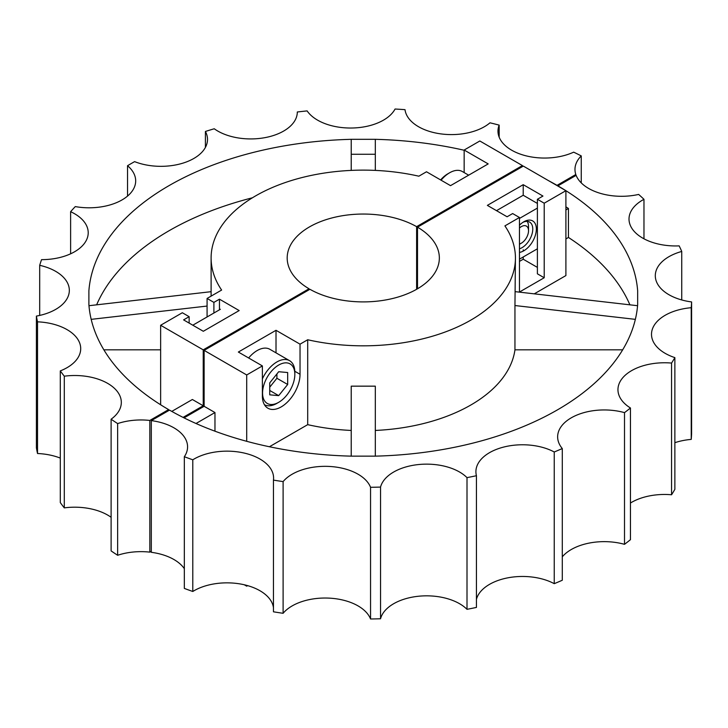 <?xml version="1.0" encoding="UTF-8"?>
<svg xmlns="http://www.w3.org/2000/svg" width="728" height="728" viewBox="0 0 728 728"><rect width="100%" height="100%" fill="white"/><g stroke="black" fill="none" stroke-linecap="round" stroke-linejoin="round"><path stroke-width="1.09" d="M637.655 304.686L637.655 290.772L637.655 304.686A274.647 158.567 0 0 1 375.311 456.147L351.224 456.147A274.647 158.567 0 0 1 169.515 410.11L151.306 420.62A46.583 26.9 0 0 1 187.578 446.856A46.583 26.9 0 0 1 184.33 456.72A328.41 189.608 0 0 0 192.793 459.796A46.583 26.9 0 0 1 243.98 453.007A46.583 26.9 0 0 1 273.591 478.05A46.583 26.9 0 0 1 273.455 480.107A328.41 189.608 0 0 0 283.11 481.599A46.583 26.9 0 0 1 330.33 466.502A46.583 26.9 0 0 1 370.552 487.296A328.41 189.608 0 0 0 380.544 487.078A46.583 26.9 0 0 1 417.963 464.61A46.583 26.9 0 0 1 467.003 477.632A328.41 189.608 0 0 0 476.44 475.721A46.583 26.9 0 0 1 475.912 471.671A46.583 26.9 0 0 1 503.903 447.01A46.583 26.9 0 0 1 554.245 451.988A328.41 189.608 0 0 0 562.289 448.557A46.583 26.9 0 0 1 557.639 436.846A46.583 26.9 0 0 1 624.506 412.63A328.41 189.608 0 0 0 630.448 407.989A46.583 26.9 0 0 1 617.954 389.662A46.583 26.9 0 0 1 671.562 363.072L671.562 494.767A328.41 189.608 0 0 0 674.865 489.316L674.865 357.621A46.583 26.9 0 0 1 665.146 353.326A46.583 26.9 0 0 1 651.505 334.307A46.583 26.9 0 0 1 691.227 307.707A328.41 189.608 0 0 0 691.6 301.938L691.6 433.633A328.41 189.608 0 0 1 691.227 439.394A46.583 26.9 0 0 0 674.865 442.688M565.629 190.518A274.647 158.567 0 0 0 557.921 185.868L576.13 175.357A46.583 26.9 0 0 0 588.615 188.425A46.583 26.9 0 0 0 638.647 194.422A328.41 189.608 0 0 1 643.971 199.308A46.583 26.9 0 0 0 629.01 219.055A46.583 26.9 0 0 0 642.66 238.074A46.583 26.9 0 0 0 679.16 245.873A328.41 189.608 0 0 1 681.745 251.451A46.583 26.9 0 0 0 655.3 275.703A46.583 26.9 0 0 0 668.95 294.722A46.583 26.9 0 0 0 691.6 301.938M244.28 584.766L246.71 586.167L247.638 585.63M196.005 423.496L214.969 412.549L204.122 406.288L204.122 350.377L246.71 374.966L246.71 441.314M214.969 412.549L214.969 431.194M246.71 585.376L246.71 586.167M629.893 304.823A274.647 158.567 0 0 0 568.441 237.455L568.441 208.472A274.647 158.567 180 0 0 565.902 206.843M637.655 290.772A274.647 158.567 0 0 0 565.902 190.691L523.314 166.093L417.508 227.172L417.508 288.77M276.012 352.843L276.012 330.303L300.036 344.171L307.698 339.758A152.161 87.851 0 0 0 515.433 257.976A152.161 87.851 0 0 0 504.914 225.889L519.455 217.49L519.455 292.037L544.207 277.75L544.207 203.203L565.902 190.681L565.902 275.575L534.261 293.848M184.33 568.677A46.583 26.9 0 0 0 151.306 552.315L151.306 420.62M671.562 494.767A46.583 26.9 0 0 0 630.448 503.03M624.506 412.63L624.506 544.326A328.41 189.608 0 0 0 630.448 539.685L630.448 407.989M624.506 544.326A46.583 26.9 0 0 0 562.289 556.829M554.245 451.988L554.245 583.674A328.41 189.608 0 0 0 562.289 580.252L562.289 448.557M554.245 583.674A46.583 26.9 0 0 0 507.189 577.959A46.583 26.9 0 0 0 476.44 599.308M467.003 477.632L467.003 609.327A328.41 189.608 0 0 0 476.44 607.416L476.44 475.721M467.003 609.327A46.583 26.9 0 0 0 417.963 596.305A46.583 26.9 0 0 0 380.544 618.773L380.544 487.078M370.552 487.296L370.552 618.982A328.41 189.608 0 0 0 380.544 618.773M370.552 618.982A46.583 26.9 0 0 0 330.33 598.198A46.583 26.9 0 0 0 283.11 613.295L283.11 481.599M273.455 480.107L273.455 611.802A328.41 189.608 0 0 0 283.11 613.295M273.455 607.689A46.583 26.9 0 0 0 242.315 584.347A46.583 26.9 0 0 0 192.793 591.482L192.793 459.796M184.33 456.72L184.33 588.415A328.41 189.608 0 0 0 192.793 591.482M671.562 363.072A328.41 189.608 0 0 0 674.865 357.621M204.122 350.377L309.919 289.289A76.076 43.926 0 0 0 392.674 298.489A76.076 43.926 0 0 0 439.348 257.976A76.076 43.926 0 0 0 417.508 227.172M246.71 374.966L262.38 365.92L262.38 396.023A26.627 15.37 120 0 0 267.895 408.217A26.627 15.37 120 0 0 288.415 401.083A26.627 15.37 120 0 0 300.036 374.283L300.036 344.171M276.012 330.303L238.356 352.043L262.38 365.92M544.207 203.203L537.391 199.272L542.952 196.059L523.223 184.675L487.36 205.378L507.088 216.771L512.649 213.559L519.455 217.49M565.902 209.937L568.441 208.472M184.038 417.881L204.122 406.288M568.441 237.455L565.902 238.93M622.677 349.822L514.951 349.822A152.161 87.851 180 0 1 375.311 430.448M351.224 430.448A152.161 87.851 180 0 1 307.698 424.651L269.415 446.755M307.698 339.758L307.698 424.651M375.311 456.147L375.311 386.159L351.224 386.159L351.224 456.147M514.951 349.822L514.951 305.542L635.353 319.355M637.573 305.705L515.433 291.682M514.951 305.542L515.433 257.976M691.227 307.707L691.227 439.394M681.745 251.451L681.745 299.954M643.971 199.308L643.971 238.802M537.391 267.394L523.223 259.223L523.223 256.984M523.223 251.105L523.223 249.795M537.391 203.44L523.205 195.25L523.223 184.675M544.207 277.75L537.391 273.819L537.391 199.272M523.223 259.223L519.455 261.388M297.306 112.085L297.306 111.985A328.41 189.608 0 0 1 307.134 110.911A46.583 26.9 0 0 0 317.59 120.147A46.583 26.9 0 0 0 395.067 109.018A328.41 189.608 0 0 1 405.005 109.664A46.583 26.9 0 0 0 418.527 126.718A46.583 26.9 0 0 0 489.999 122.814A328.41 189.608 0 0 1 499.162 125.116A46.583 26.9 0 0 0 497.979 131.149A46.583 26.9 0 0 0 511.62 150.168A46.583 26.9 0 0 0 573.673 152.152A328.41 189.608 0 0 1 581.253 155.91L581.253 182.892M205.414 147.411L205.414 131.468A328.41 189.608 0 0 1 214.25 128.765A46.583 26.9 0 0 0 217.781 131.049A46.583 26.9 0 0 0 268.55 136.882A46.583 26.9 0 0 0 297.306 112.03A46.583 26.9 0 0 0 297.306 111.985M211.111 291.682L88.971 305.705M91.182 319.355L207.08 306.06M252.425 197.788A274.647 158.567 0 0 0 96.642 304.823M375.311 170.398L375.311 154.254L351.224 154.254L351.224 170.398M160.633 349.822L103.867 349.822M375.311 154.254L375.311 139.321L351.224 139.321L351.224 154.254M88.889 290.772L88.889 304.686L88.889 290.772A274.647 158.567 0 0 1 351.224 139.321M111.111 517.29A46.583 26.9 0 0 0 64.292 507.88L64.292 376.194A46.583 26.9 0 0 1 121.321 402.402A46.583 26.9 0 0 1 111.111 419.21L111.111 550.905A328.41 189.608 0 0 0 117.636 555.273L117.636 423.587A328.41 189.608 0 0 1 111.111 419.21M64.292 507.88A328.41 189.608 0 0 1 60.297 502.593L60.297 370.898A328.41 189.608 0 0 0 64.292 376.194M60.297 458.094A46.583 26.9 0 0 0 37.519 453.517L37.519 321.831A46.583 26.9 0 0 1 80.708 348.648A46.583 26.9 0 0 1 60.297 370.898M37.519 453.517A328.41 189.608 0 0 1 36.4 447.784L36.4 316.089A328.41 189.608 0 0 0 37.519 321.831M39.694 315.433L39.694 265.32A46.583 26.9 0 0 1 69.333 290.372A46.583 26.9 0 0 1 36.4 316.089M70.616 253.808L70.616 211.693A46.583 26.9 0 0 1 88.215 232.751A46.583 26.9 0 0 1 41.551 259.65A328.41 189.608 0 0 0 39.694 265.32M127.537 196.096L127.537 165.711A46.583 26.9 0 0 1 135.681 180.908A46.583 26.9 0 0 1 75.284 206.588A328.41 189.608 0 0 0 70.616 211.693M205.414 131.468A46.583 26.9 0 0 1 207.507 139.439A46.583 26.9 0 0 1 182.646 163.227A46.583 26.9 0 0 1 134.607 161.634A328.41 189.608 0 0 0 127.537 165.711M499.162 125.116L499.162 137.183M160.633 404.768L160.633 325.27L182.337 312.74L189.143 316.68L183.593 319.883L203.312 331.276L239.175 310.565L219.456 299.181L213.896 302.393L207.08 298.453L207.08 316.971M189.143 323.096L189.143 316.68M219.456 309.828L219.456 299.181M213.896 313.031L213.896 302.393M416.616 289.289L416.616 226.654L522.413 165.575L479.825 140.986L464.155 150.032L488.188 163.909L450.523 185.649L426.499 171.772L418.846 176.194A152.161 87.851 0 0 0 211.111 257.976A152.161 87.851 0 0 0 221.621 290.062L207.08 298.453M464.155 150.032L464.155 172.582M183.074 417.399L203.221 405.769L192.374 399.499L171.772 411.402M151.306 551.278L149.822 552.133L149.822 420.447A46.583 26.9 0 0 0 117.636 423.587M149.822 552.133A46.583 26.9 0 0 0 117.636 555.273M581.253 155.91A46.583 26.9 0 0 0 574.974 169.406A46.583 26.9 0 0 0 575.812 174.502L575.812 175.539M575.812 174.502L557.029 185.349A274.647 158.567 0 0 0 548.967 180.899M88.889 304.686A274.647 158.567 0 0 0 168.614 409.6L149.822 420.447M464.155 150.25A274.647 158.567 0 0 0 375.311 139.321M416.616 226.654A76.076 43.926 0 0 0 333.861 217.463A76.076 43.926 0 0 0 287.187 257.976A76.076 43.926 0 0 0 309.027 288.77L309.027 289.808M160.633 325.27L203.221 349.859L309.027 288.77M522.413 165.575L522.413 166.612M203.221 405.769L203.221 349.859M168.614 409.6L168.614 410.628M519.455 252.407A17.754 10.247 120 0 0 523.796 250.787A17.754 10.247 120 0 0 536.354 229.047A17.754 10.247 120 0 0 523.796 221.803L523.796 221.803A17.754 10.247 120 0 0 519.455 225.198M522.868 222.377A15.215 8.782 -60 0 1 529.611 222.086A15.215 8.782 -60 0 1 531.95 234.279A15.215 8.782 -60 0 1 522.003 247.684A15.215 8.782 -60 0 1 519.455 248.803M519.455 259.159L537.391 248.803M537.391 208.09L519.455 218.446M523.205 195.25L496.505 210.665M220.366 309.291L192.802 325.207M519.455 243.971A10.147 5.86 120 0 0 521.357 243.17A10.147 5.86 120 0 0 528.528 230.749A10.147 5.86 120 0 0 519.455 228.001M528.528 230.749L528.528 226.608A15.215 8.782 -60 0 0 527.199 221.385M440.622 179.934A22.823 13.177 -60 0 1 447.838 173.801L449.631 172.773A25.362 14.642 120 0 0 441.086 180.198M468.659 175.175L462.307 171.517A25.362 14.642 120 0 0 449.631 172.773M294.84 374.365A22.823 13.177 120 0 0 278.697 365.046A22.823 13.177 120 0 0 262.562 393.002A22.823 13.177 120 0 0 278.697 402.32A22.823 13.177 120 0 0 294.84 374.365L294.84 372.29A25.362 14.642 -60 0 0 289.589 360.688A25.362 14.642 -60 0 0 262.38 378.888M278.697 402.32L276.904 403.358A25.362 14.642 -60 0 1 264.446 404.732M278.697 371.726L287.669 372.527L287.669 384.484L278.697 395.641L269.733 394.84L269.733 382.882L278.697 371.726M248.639 357.985A25.362 14.642 -60 0 1 269.861 349.294L289.589 360.688M287.669 384.484L276.904 378.269L276.904 373.955M269.733 390.463L278.697 395.641M269.733 387.196L276.904 378.269M294.813 371.271L300.036 374.283M211.111 257.976L211.111 296.132M521.357 243.17L519.455 244.271"/></g></svg>
